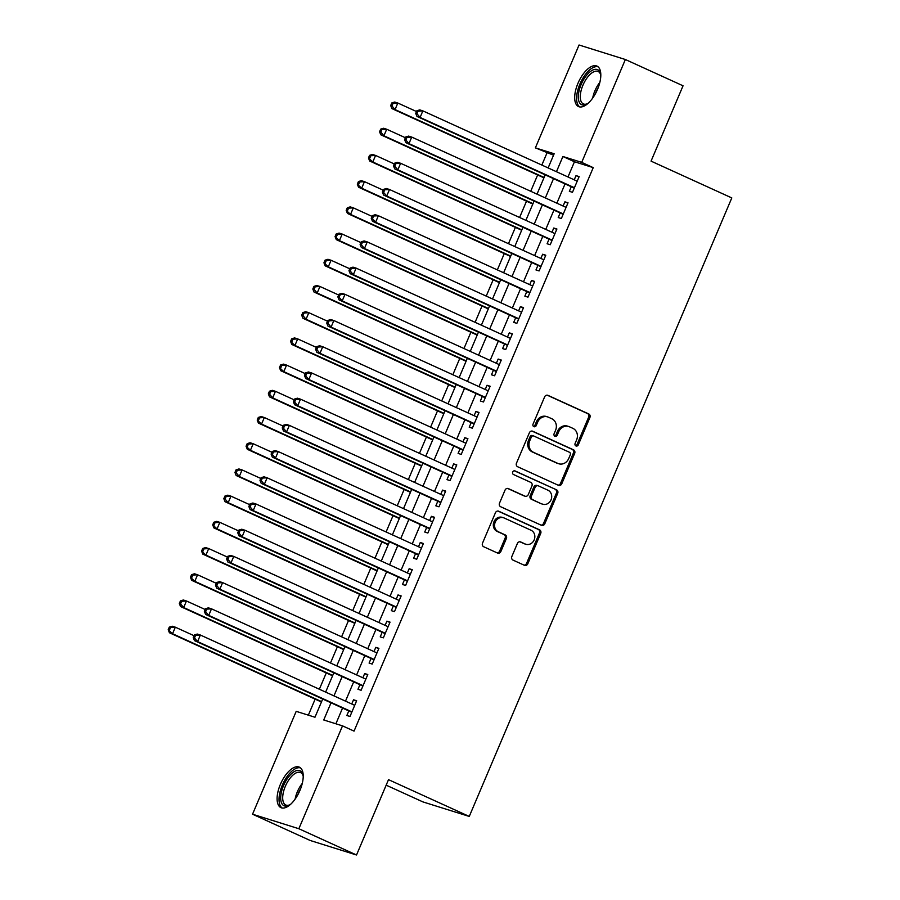 <?xml version="1.0" encoding="UTF-8"?>
<svg xmlns="http://www.w3.org/2000/svg" width="900" height="900" viewBox="0 0 900 900"><rect width="100%" height="100%" fill="white"/><g stroke="black" fill="none" stroke-linecap="round" stroke-linejoin="round"><path stroke-width="1.35" d="M575.944 445.939A1.958 1.744 107.4 0 0 578.295 444.859L589.894 417.521A2.801 2.486 107.4 0 0 588.724 413.921L547.965 395.359A2.801 2.486 107.4 0 0 544.613 396.9L533.002 424.226A1.958 1.744 107.4 0 0 536.175 425.678L537.683 422.134A8.955 7.954 107.4 0 1 547.605 416.891A8.955 7.954 107.4 0 1 548.415 417.206L551.812 418.748A8.955 7.954 107.4 0 1 555.57 430.29L554.062 433.822A1.958 1.744 107.4 0 0 557.235 435.262L558.731 431.73A8.955 7.954 107.4 0 1 568.665 426.488A8.955 7.954 107.4 0 1 569.475 426.803L572.873 428.344A8.955 7.954 107.4 0 1 576.63 439.875L575.123 443.419A1.958 1.744 107.4 0 0 575.944 445.939M575.539 445.669A1.958 1.744 107.4 0 0 577.046 444.465L588.645 417.139A2.801 2.486 107.4 0 0 587.475 413.527L547.144 395.156M533.419 426.488A1.958 1.744 107.4 0 0 534.926 425.284L536.423 421.74L537.683 422.134M554.479 436.084A1.958 1.744 107.4 0 0 555.986 434.869L557.483 431.336L558.731 431.73M280.395 784.339A22.241 10.17 114.5 0 1 299.374 767.16A22.241 10.17 114.5 0 1 299.925 790.459A22.241 10.17 114.5 0 1 280.935 807.637A22.241 10.17 114.5 0 1 280.395 784.339M577.98 83.272A22.241 10.17 114.5 0 1 596.959 66.094A22.241 10.17 114.5 0 1 597.51 89.392A22.241 10.17 114.5 0 1 578.52 106.56A22.241 10.17 114.5 0 1 577.98 83.272M511.853 556.504A2.801 2.486 107.4 0 0 513.023 560.104L524.464 565.312A2.801 2.486 107.4 0 0 527.816 563.771L540.709 533.419A2.801 2.486 107.4 0 0 539.528 529.819L498.769 511.245A2.801 2.486 107.4 0 0 495.416 512.786L482.524 543.139A2.801 2.486 107.4 0 0 483.705 546.75L497.52 553.039A2.801 2.486 107.4 0 0 500.873 551.498L506.385 538.504A2.801 2.486 107.4 0 0 505.215 534.904L498.364 531.788A7.481 6.649 107.4 0 1 495.079 522.529A7.481 6.649 107.4 0 1 503.527 517.759A7.481 6.649 107.4 0 1 504.202 518.017L531.034 530.246A7.481 6.649 107.4 0 1 534.33 539.505A7.481 6.649 107.4 0 1 525.881 544.264A7.481 6.649 107.4 0 1 525.195 544.005L520.729 541.969A2.801 2.486 107.4 0 0 517.365 543.51L511.853 556.504M553.545 155.194L535.376 147.87L579.049 45L625.365 59.512L683.044 85.793L651.06 161.134L731.801 197.921L469.26 816.435L388.507 779.648L356.524 855L298.856 828.731L252.54 814.207L296.201 711.349L314.978 717.232L322.706 699.019M625.365 59.512L581.704 162.382L562.916 156.499L556.459 171.72M331.02 702.81L323.741 719.977L342.517 725.861L354.049 731.115L593.235 167.636L581.704 162.382M342.517 725.861L298.856 828.731M558.428 485.314A2.801 2.486 107.4 0 0 561.78 483.772L574.661 453.409A2.801 2.486 107.4 0 0 573.491 449.809L532.733 431.246A2.801 2.486 107.4 0 0 529.38 432.787L516.488 463.14A2.801 2.486 107.4 0 0 517.658 466.74L558.428 485.314M557.685 493.414L544.804 523.766A2.801 2.486 107.4 0 1 541.44 525.308L500.681 506.745A2.801 2.486 107.4 0 1 499.511 503.145L505.024 490.151A2.801 2.486 107.4 0 1 508.376 488.61L524.914 496.136A2.801 2.486 107.4 0 0 528.266 494.595L531.923 485.978A2.801 2.486 107.4 0 0 530.752 482.377L513.54 474.536A1.958 1.744 107.4 0 1 515.07 470.936L556.515 489.814A2.801 2.486 107.4 0 1 557.685 493.414L556.436 493.02L543.544 523.384L544.804 523.766M571.298 186.75L569.351 191.329L572.479 192.308L579.15 176.591L576.023 175.612L574.234 179.82M560.171 212.951L558.225 217.541L561.352 218.52L568.024 202.792L564.896 201.814L563.108 206.032M549.045 239.164L547.099 243.754L550.226 244.732L556.909 229.005L553.77 228.026L551.981 232.234M537.919 265.365L535.972 269.955L539.1 270.934L545.783 255.218L542.644 254.227L540.855 258.446M526.793 291.577L524.846 296.168L527.974 297.146L534.656 281.419L531.529 280.44L529.74 284.659M515.666 317.79L513.72 322.369L516.859 323.359L523.53 307.631L520.403 306.652L518.614 310.86M504.551 343.991L502.605 348.581L505.733 349.56L512.404 333.832L509.276 332.854L507.488 337.072M493.425 370.204L491.479 374.794L494.606 375.772L501.277 360.045L498.15 359.066L496.361 363.274M482.299 396.416L480.353 400.995L483.48 401.974L490.151 386.257L487.024 385.267L485.235 389.486M471.173 422.618L469.226 427.207L472.354 428.186L479.025 412.459L475.897 411.48L474.109 415.699M460.046 448.83L458.1 453.409L461.228 454.399L467.91 438.671L464.771 437.692L462.983 441.9M448.92 475.031L446.974 479.621L450.101 480.6L456.784 464.884L453.656 463.894L451.868 468.113M437.794 501.244L435.848 505.834L438.986 506.812L445.657 491.085L442.53 490.106L440.741 494.314M426.679 527.456L424.733 532.035L427.86 533.025L434.531 517.298L431.404 516.319L429.615 520.526M415.553 553.658L413.606 558.248L416.734 559.226L423.405 543.499L420.277 542.52L418.489 546.739M404.426 579.87L402.48 584.46L405.608 585.439L412.279 569.711L409.151 568.733L407.363 572.94M393.3 606.071L391.354 610.661L394.481 611.64L401.152 595.924L398.025 594.934L396.236 599.153M382.174 632.284L380.228 636.874L383.355 637.852L390.037 622.125L386.899 621.146L385.11 625.365M371.048 658.496L369.101 663.075L372.229 664.065L378.911 648.337L375.784 647.359L373.995 651.566M359.921 684.697L357.975 689.288L361.114 690.266L367.785 674.539L364.657 673.56L362.869 677.779M593.235 167.636L574.459 161.752L567.99 176.974M565.054 183.904L556.875 203.186M553.928 210.116L545.749 229.399M542.801 236.317L534.623 255.6M531.686 262.53L523.496 281.812M520.56 288.731L512.37 308.014M509.434 314.944L501.244 334.226M498.308 341.156L490.118 360.439M487.181 367.358L478.991 386.64M476.055 393.57L467.876 412.853M464.929 419.771L456.75 439.065M453.803 445.984L445.624 465.266M442.688 472.196L434.498 491.479M431.561 498.397L423.371 517.68M420.435 524.61L412.245 543.892M409.309 550.822L401.119 570.105M398.183 577.024L390.004 596.306M387.056 603.236L378.877 622.519M375.93 629.438L367.751 648.731M364.815 655.65L356.625 674.933M353.689 681.863L345.499 701.145M342.562 708.064L335.891 723.78M348.806 710.91L346.849 715.5L349.988 716.479L356.659 700.751L353.531 699.773L351.743 703.98M546.919 153.124L541.845 165.071M537.637 174.971L530.719 191.273M526.511 201.184L519.592 217.485M515.385 227.385L508.466 243.686M504.27 253.597L497.351 269.899M493.144 279.81L486.225 296.111M482.017 306.011L475.099 322.312M470.891 332.224L463.973 348.525M459.765 358.425L452.846 374.738M448.639 384.637L441.72 400.939M437.512 410.85L430.594 427.151M426.397 437.051L419.468 453.353M415.271 463.264L408.353 479.565M404.145 489.476L397.226 505.777M393.019 515.678L386.1 531.979M381.892 541.89L374.974 558.191M370.766 568.091L363.848 584.393M359.64 594.304L352.721 610.605M348.525 620.516L341.595 636.817M337.399 646.717L330.48 663.019M326.272 672.93L319.354 689.231M315.146 699.131L308.351 715.151M386.168 785.171L422.933 801.911L469.26 816.435M356.524 855L310.207 840.488L252.54 814.207M548.134 167.929L554.164 153.754L535.376 147.87M325.642 692.1L333.832 672.817M336.769 665.887L344.959 646.605M347.895 639.686L356.085 620.393M359.021 613.474L367.2 594.191M370.147 587.261L378.326 567.979M381.274 561.06L389.452 541.778M392.389 534.847L400.579 515.565M403.515 508.635L411.705 489.353M414.641 482.434L422.831 463.151M425.767 456.221L433.957 436.939M436.894 430.02L445.072 410.738M448.02 403.808L456.199 384.525M459.146 377.595L467.325 358.312M470.261 351.394L478.451 332.111M481.387 325.181L489.577 305.899M492.514 298.98L500.704 279.686M503.64 272.767L511.83 253.485M514.766 246.555L522.945 227.273M525.892 220.354L534.071 201.071M537.019 194.141L545.197 174.859M553.523 178.65L545.332 197.933M542.396 204.851L534.206 224.145M531.27 231.064L523.08 250.346M520.144 257.276L511.965 276.559M509.017 283.477L500.839 302.76M497.891 309.69L489.713 328.973M486.776 335.902L478.586 355.185M475.65 362.104L467.46 381.386M464.524 388.316L456.334 407.599M453.397 414.517L445.207 433.811M442.271 440.73L434.093 460.012M431.145 466.942L422.966 486.225M420.019 493.144L411.84 512.426M408.904 519.356L400.714 538.639M397.777 545.569L389.588 564.851M386.651 571.77L378.461 591.053M375.525 597.982L367.335 617.265M364.399 624.184L356.22 643.466M353.272 650.396L345.094 669.679M342.146 676.609L333.968 695.891M574.459 161.752L562.916 156.499M576.023 175.612L578.992 176.963M564.896 201.814L567.866 203.164M553.77 228.026L556.74 229.376M542.644 254.227L545.625 255.589M531.529 280.44L534.499 281.79M520.403 306.652L523.373 308.002M509.276 332.854L512.246 334.215M498.15 359.066L501.12 360.416M487.024 385.267L489.994 386.629M475.897 411.48L478.868 412.83M464.771 437.692L467.752 439.043M453.656 463.894L456.626 465.255M442.53 490.106L445.5 491.456M431.404 516.319L434.374 517.669M420.277 542.52L423.248 543.87M409.151 568.733L412.121 570.082M398.025 594.934L400.995 596.295M386.899 621.146L389.88 622.496M375.784 647.359L378.754 648.709M364.657 673.56L367.627 674.921M353.531 699.773L356.501 701.123M568.665 426.488L567.405 426.094A8.955 7.954 107.4 0 0 557.483 431.336M547.605 416.891L546.345 416.498A8.955 7.954 107.4 0 0 536.423 421.74M557.989 485.111A2.801 2.486 107.4 0 0 560.531 483.379L573.413 453.015A2.801 2.486 107.4 0 0 572.243 449.415L531.911 431.044M570.296 454.804A1.958 1.744 107.4 0 0 569.475 452.272L533.689 435.983A1.958 1.744 107.4 0 0 531.349 437.051L529.762 440.786A8.955 7.954 107.4 0 0 533.509 452.317L557.966 463.455A8.955 7.954 107.4 0 0 558.788 463.77A8.955 7.954 107.4 0 0 568.71 458.527L570.296 454.804M532.44 435.589A1.958 1.744 107.4 0 0 530.089 436.669L531.349 437.051M558.788 463.77L557.528 463.376A8.955 7.954 107.4 0 1 556.717 463.072L532.26 451.924A8.955 7.954 107.4 0 1 528.514 440.392L530.089 436.669M541.012 525.116A2.801 2.486 107.4 0 0 543.544 523.384M507.555 488.407L523.654 495.743A2.801 2.486 107.4 0 0 524.183 495.911M514.373 470.801L556.515 489.814M542.059 503.955A7.481 6.649 107.4 0 0 542.745 504.214A7.481 6.649 107.4 0 0 551.194 499.444A7.481 6.649 107.4 0 0 547.909 490.185L538.447 485.887A2.801 2.486 107.4 0 0 535.095 487.429L531.439 496.046A2.801 2.486 107.4 0 0 532.609 499.646L540.81 503.561A7.481 6.649 107.4 0 0 541.496 503.82L542.745 504.214M537.199 485.494A2.801 2.486 107.4 0 0 533.846 487.035L535.095 487.429M540.81 503.561L531.36 499.252A2.801 2.486 107.4 0 1 530.19 495.652L533.846 487.035M556.436 493.02A2.801 2.486 107.4 0 0 555.255 489.42M525.881 544.264L524.632 543.87A7.481 6.649 107.4 0 1 523.946 543.611L519.908 541.778M503.527 517.759L502.267 517.365A7.481 6.649 107.4 0 0 493.819 522.135A7.481 6.649 107.4 0 0 497.115 531.394L498.364 531.788M497.081 552.847A2.801 2.486 107.4 0 0 499.624 551.104L505.136 538.11A2.801 2.486 107.4 0 0 503.966 534.51L497.115 531.394M524.036 565.121A2.801 2.486 107.4 0 0 526.567 563.377L539.449 533.025A2.801 2.486 107.4 0 0 538.279 529.425L497.947 511.054M416.52 111.532L397.834 103.028L395.055 109.575L391.916 108.596L543.938 177.84M391.95 105.953L393.064 103.331L391.804 102.938L390.69 105.559L391.95 105.953L395.055 109.575L544.095 177.469M391.804 102.938L394.706 102.038L397.834 103.028L393.064 103.331M391.916 108.596L390.69 105.559M416.846 110.779L415.733 113.4L416.981 113.794L418.095 111.172L416.846 110.779L419.738 109.89L422.865 110.869L577.204 181.17M418.095 111.172L422.865 110.869L420.086 117.427L416.959 116.438L573.142 187.583A2.846 2.531 107.4 0 1 573.919 188.167L574.132 188.415M574.425 187.729L420.086 117.427L416.981 113.794M415.733 113.4L416.959 116.438M588.184 103.252A19.238 8.797 114.5 0 1 586.867 104.062A19.238 8.797 114.5 0 1 581.141 84.521A19.238 8.797 114.5 0 1 592.268 70.301A19.238 8.797 114.5 0 1 600.548 74.025A19.238 8.797 114.5 0 1 600.795 75.566M600.705 74.824A17.82 8.145 -65.5 0 0 598.129 71.483A17.82 8.145 -65.5 0 0 582.919 85.241A17.82 8.145 -65.5 0 0 583.357 103.905A17.82 8.145 -65.5 0 0 587.565 103.657M598.095 66.825A22.095 10.103 -65.5 0 0 579.881 84.127A22.095 10.103 -65.5 0 0 579.825 106.942M290.599 804.319A19.238 8.797 114.5 0 1 289.721 804.881A19.238 8.797 114.5 0 1 289.282 805.129A19.238 8.797 114.5 0 1 280.98 794.452A19.238 8.797 114.5 0 1 294.277 771.592A19.238 8.797 114.5 0 1 302.963 775.102A19.238 8.797 114.5 0 1 303.21 776.633M303.12 775.89A17.82 8.145 -65.5 0 0 300.544 772.549A17.82 8.145 -65.5 0 0 295.267 773.347A17.82 8.145 -65.5 0 0 283.939 790.166A17.82 8.145 -65.5 0 0 285.773 804.982A17.82 8.145 -65.5 0 0 289.98 804.735M300.51 767.891A22.095 10.103 -65.5 0 0 294.615 769.129A22.095 10.103 -65.5 0 0 280.789 789.278A22.095 10.103 -65.5 0 0 282.24 808.009M405.394 137.745L386.707 129.229L383.929 135.787L380.79 134.797L532.811 204.053M380.824 132.154L381.938 129.532L380.678 129.139L379.564 131.76L380.824 132.154L383.929 135.787L532.969 203.67M380.678 129.139L383.58 128.25L386.707 129.229L381.938 129.532M380.79 134.797L379.564 131.76M394.279 163.958L375.581 155.441L372.803 161.989L369.675 161.01L521.685 230.254M369.697 158.366L370.811 155.745L369.562 155.351L368.449 157.972L372.803 161.989L521.842 229.882M369.562 155.351L372.454 154.463L375.581 155.441L370.811 155.745M369.675 161.01L368.449 157.972M383.152 190.159L364.455 181.643L361.676 188.201L358.549 187.222L510.559 256.466M358.571 184.579L359.685 181.958L358.436 181.564L357.322 184.185L361.676 188.201L510.716 256.095M358.436 181.564L361.327 180.664L364.455 181.643L359.685 181.958M358.549 187.222L357.322 184.185M372.026 216.371L353.329 207.855L350.55 214.403L347.423 213.424L499.433 282.668M347.445 210.78L348.559 208.159L347.31 207.765L346.196 210.386L350.55 214.403L499.59 282.296M347.31 207.765L350.201 206.876L353.329 207.855L348.559 208.159M347.423 213.424L346.196 210.386M405.72 136.991L404.606 139.612L405.855 140.006L406.969 137.385L405.72 136.991L408.611 136.102L411.739 137.081L566.077 207.382M406.969 137.385L411.739 137.081L408.96 143.629L405.832 142.65L562.016 213.795A2.846 2.531 107.4 0 1 562.793 214.38L563.006 214.616M563.299 213.93L408.96 143.629L405.855 140.006M404.606 139.612L405.832 142.65M394.594 163.204L393.48 165.825L394.729 166.208L395.843 163.586L394.594 163.204L397.485 162.304L400.624 163.282L554.951 233.595M395.843 163.586L400.624 163.282L397.834 169.841L394.706 168.862L550.89 240.007A2.846 2.531 107.4 0 1 551.678 240.581L551.88 240.829M552.173 240.143L397.834 169.841L394.729 166.208M393.48 165.825L394.706 168.862M383.468 189.405L382.354 192.026L383.614 192.42L384.716 189.799L383.468 189.405L386.37 188.516L389.498 189.495L543.836 259.796M384.716 189.799L389.498 189.495L386.707 196.042L383.58 195.064L539.764 266.209A2.846 2.531 107.4 0 1 540.551 266.794L540.765 267.03M541.046 266.355L386.707 196.042L383.614 192.42M382.354 192.026L383.58 195.064M372.341 215.618L371.228 218.239L372.488 218.632L373.601 216.011L372.341 215.618L375.244 214.718L378.371 215.708L532.71 286.009M373.601 216.011L378.371 215.708L375.593 222.255L372.454 221.276L528.637 292.421A2.846 2.531 107.4 0 1 529.425 293.006L529.639 293.243M529.931 292.556L375.593 222.255L372.488 218.632M371.228 218.239L372.454 221.276M360.9 242.584L342.202 234.067L339.424 240.615L336.296 239.636L488.306 308.88M336.319 236.993L337.433 234.371L336.184 233.977L335.07 236.599L339.424 240.615L488.464 308.509M336.184 233.977L339.075 233.078L342.202 234.067L337.433 234.371M336.296 239.636L335.07 236.599M361.215 241.819L360.113 244.44L361.361 244.834L362.475 242.213L361.215 241.819L364.118 240.93L367.245 241.909L521.584 312.21M362.475 242.213L367.245 241.909L364.466 248.468L361.339 247.477L517.523 318.623A2.846 2.531 107.4 0 1 518.299 319.207L518.512 319.455M518.805 318.769L364.466 248.468L361.361 244.834M360.113 244.44L361.339 247.477M349.774 268.785L331.088 260.269L328.298 266.827L325.17 265.838L477.191 335.093M325.192 263.194L326.306 260.572L325.058 260.19L323.944 262.8L328.298 266.827L477.349 334.721M325.058 260.19L327.949 259.29L331.088 260.269L326.306 260.572M325.17 265.838L323.944 262.8M350.1 268.031L348.986 270.653L350.235 271.046L351.349 268.425L350.1 268.031L352.991 267.142L356.119 268.121L510.457 338.423M351.349 268.425L356.119 268.121L353.34 274.669L350.213 273.69L506.396 344.835A2.846 2.531 107.4 0 1 507.173 345.42L507.386 345.656M507.679 344.981L353.34 274.669L350.235 271.046M348.986 270.653L350.213 273.69M338.647 294.998L319.961 286.481L317.171 293.029L314.044 292.05L466.065 361.294M314.077 289.406L315.18 286.785L313.931 286.391L312.817 289.012L314.077 289.406L317.171 293.029L466.223 360.923M313.931 286.391L316.822 285.502L319.961 286.481L315.18 286.785M314.044 292.05L312.817 289.012M338.974 294.244L337.86 296.865L339.109 297.259L340.223 294.637L338.974 294.244L341.865 293.344L344.993 294.322L499.331 364.635M340.223 294.637L344.993 294.322L342.214 300.881L339.086 299.902L495.27 371.048A2.846 2.531 107.4 0 1 496.046 371.621L496.26 371.869M496.553 371.183L342.214 300.881L339.109 297.259M337.86 296.865L339.086 299.902M327.521 321.199L308.835 312.694L306.056 319.241L302.918 318.262L454.939 387.506M302.951 315.619L304.065 312.998L302.805 312.604L301.691 315.225L302.951 315.619L306.056 319.241L455.096 387.135M302.805 312.604L305.707 311.704L308.835 312.694L304.065 312.998M302.918 318.262L301.691 315.225M327.848 320.445L326.734 323.066L327.983 323.46L329.096 320.839L327.848 320.445L330.739 319.556L333.866 320.535L488.205 390.836M329.096 320.839L333.866 320.535L331.088 327.082L327.96 326.104L484.144 397.249A2.846 2.531 107.4 0 1 484.92 397.834L485.134 398.07M485.426 397.395L331.088 327.082L327.983 323.46M326.734 323.066L327.96 326.104M316.406 347.411L297.709 338.895L294.93 345.454L291.803 344.464L443.812 413.719M291.825 341.82L292.939 339.199L291.679 338.805L290.576 341.426L294.93 345.454L443.97 413.336M291.679 338.805L294.581 337.916L297.709 338.895L292.939 339.199M291.803 344.464L290.576 341.426M316.721 346.657L315.608 349.279L316.856 349.673L317.97 347.051L316.721 346.657L319.613 345.757L322.751 346.748L477.079 417.049M317.97 347.051L322.751 346.748L319.961 353.295L316.834 352.316L473.017 423.461A2.846 2.531 107.4 0 1 473.794 424.046L474.007 424.282M474.3 423.596L319.961 353.295L316.856 349.673M315.608 349.279L316.834 352.316M305.28 373.624L286.582 365.108L283.804 371.655L280.676 370.676L432.686 439.92M280.699 368.032L281.812 365.411L280.564 365.017L279.45 367.639L283.804 371.655L432.844 439.549M280.564 365.017L283.455 364.129L286.582 365.108L281.812 365.411M280.676 370.676L279.45 367.639M305.595 372.87L304.481 375.48L305.741 375.874L306.844 373.252L305.595 372.87L308.486 371.97L311.625 372.949L465.964 443.261M306.844 373.252L311.625 372.949L308.835 379.507L305.707 378.517L461.891 449.674A2.846 2.531 107.4 0 1 462.679 450.248L462.892 450.495M463.174 449.809L308.835 379.507L305.741 375.874M304.481 375.48L305.707 378.517M294.154 399.825L275.456 391.309L272.678 397.868L269.55 396.889L421.56 466.132M269.572 394.234L270.686 391.613L269.438 391.23L268.324 393.851L269.572 394.234L272.678 397.868L421.718 465.761M269.438 391.23L272.329 390.33L275.456 391.309L270.686 391.613M269.55 396.889L268.324 393.851M294.469 399.071L293.355 401.692L294.615 402.086L295.729 399.465L294.469 399.071L297.371 398.183L300.499 399.161L454.838 469.463M295.729 399.465L300.499 399.161L297.72 405.709L294.581 404.73L450.765 475.875A2.846 2.531 107.4 0 1 451.553 476.46L451.766 476.696M452.048 476.021L297.72 405.709L294.615 402.086M293.355 401.692L294.581 404.73M283.028 426.037L264.33 417.521L261.551 424.069L258.424 423.09L410.434 492.334M258.446 420.446L259.56 417.825L258.311 417.431L257.197 420.053L261.551 424.069L410.591 491.963M258.311 417.431L261.202 416.543L264.33 417.521L259.56 417.825M258.424 423.09L257.197 420.053M283.343 425.284L282.24 427.905L283.489 428.299L284.602 425.678L283.343 425.284L286.245 424.384L289.373 425.374L443.711 495.675M284.602 425.678L289.373 425.374L286.594 431.921L283.466 430.942L439.639 502.088A2.846 2.531 107.4 0 1 440.426 502.661L440.64 502.909M440.933 502.223L286.594 431.921L283.489 428.299M282.24 427.905L283.466 430.942M272.227 451.485L271.114 454.106L272.363 454.5L273.476 451.879L272.227 451.485L275.119 450.596L278.246 451.575L432.585 521.876M273.476 451.879L278.246 451.575L275.468 458.134L272.34 457.144L428.524 528.289A2.846 2.531 107.4 0 1 429.3 528.874L429.514 529.121M429.806 528.435L275.468 458.134L272.363 454.5M271.114 454.106L272.34 457.144M261.101 477.697L259.988 480.319L261.236 480.713L262.35 478.091L261.101 477.697L263.993 476.809L267.12 477.787L421.459 548.089M262.35 478.091L267.12 477.787L264.341 484.335L261.214 483.356L417.397 554.501A2.846 2.531 107.4 0 1 418.174 555.086L418.387 555.322M418.68 554.636L264.341 484.335L261.236 480.713M259.988 480.319L261.214 483.356M271.901 452.239L253.204 443.734L250.425 450.281L247.297 449.303L399.308 518.546M247.32 446.659L248.434 444.037L247.185 443.644L246.071 446.265L250.425 450.281L399.476 518.175M247.185 443.644L250.076 442.744L253.204 443.734L248.434 444.037M247.297 449.303L246.071 446.265M260.775 478.451L242.089 469.935L239.299 476.494L236.171 475.504L388.192 544.759M236.205 472.86L237.308 470.239L236.059 469.845L234.945 472.466L236.205 472.86L239.299 476.494L388.35 544.387M236.059 469.845L238.95 468.956L242.089 469.935L237.308 470.239M236.171 475.504L234.945 472.466M249.649 504.664L230.963 496.147L228.184 502.695L225.045 501.716L377.066 570.96M225.079 499.072L226.192 496.451L224.933 496.058L223.819 498.679L225.079 499.072L228.184 502.695L377.224 570.589M224.933 496.058L227.835 495.169L230.963 496.147L226.192 496.451M225.045 501.716L223.819 498.679M249.975 503.91L248.861 506.531L250.11 506.914L251.224 504.293L249.975 503.91L252.866 503.01L255.994 503.989L410.332 574.301M251.224 504.293L255.994 503.989L253.215 510.548L250.088 509.569L406.271 580.714A2.846 2.531 107.4 0 1 407.048 581.288L407.261 581.535M407.554 580.849L253.215 510.548L250.11 506.914M248.861 506.531L250.088 509.569M238.534 530.865L219.836 522.349L217.058 528.908L213.919 527.929L365.94 597.173M213.953 525.285L215.066 522.664L213.806 522.27L212.704 524.891L217.058 528.908L366.098 596.801M213.806 522.27L216.709 521.37L219.836 522.349L215.066 522.664M213.919 527.929L212.704 524.891M238.849 530.111L237.735 532.733L238.984 533.126L240.097 530.505L238.849 530.111L241.74 529.222L244.868 530.201L399.206 600.502M240.097 530.505L244.868 530.201L242.089 536.749L238.961 535.77L395.145 606.915A2.846 2.531 107.4 0 1 395.921 607.5L396.135 607.736M396.428 607.061L242.089 536.749L238.984 533.126M237.735 532.733L238.961 535.77M227.407 557.077L208.71 548.561L205.931 555.109L202.804 554.13L354.814 623.374M202.826 551.486L203.94 548.865L202.691 548.471L201.578 551.092L205.931 555.109L354.971 623.002M202.691 548.471L205.583 547.582L208.71 548.561L203.94 548.865M202.804 554.13L201.578 551.092M227.722 556.324L226.609 558.945L227.869 559.339L228.971 556.717L227.722 556.324L230.614 555.424L233.752 556.414L388.091 626.715M228.971 556.717L233.752 556.414L230.963 562.961L227.835 561.983L384.019 633.127A2.846 2.531 107.4 0 1 384.806 633.712L385.02 633.949M385.301 633.262L230.963 562.961L227.869 559.339M226.609 558.945L227.835 561.983M216.281 583.29L197.584 574.774L194.805 581.321L191.678 580.342L343.688 649.586M191.7 577.699L192.814 575.077L191.565 574.684L190.451 577.305L194.805 581.321L343.845 649.215M191.565 574.684L194.456 573.784L197.584 574.774L192.814 575.077M191.678 580.342L190.451 577.305M216.596 582.525L215.482 585.146L216.743 585.54L217.856 582.919L216.596 582.525L219.499 581.636L222.626 582.615L376.965 652.928M217.856 582.919L222.626 582.615L219.847 589.174L216.709 588.184L372.892 659.329A2.846 2.531 107.4 0 1 373.68 659.914L373.894 660.161M374.175 659.475L219.847 589.174L216.743 585.54M215.482 585.146L216.709 588.184M205.155 609.491L186.458 600.975L183.679 607.534L180.551 606.555L332.561 675.799M180.574 603.9L181.688 601.279L180.439 600.896L179.325 603.518L180.574 603.9L183.679 607.534L332.719 675.428M180.439 600.896L183.33 599.996L186.458 600.975L181.688 601.279M180.551 606.555L179.325 603.518M205.47 608.738L204.368 611.359L205.616 611.752L206.73 609.131L205.47 608.738L208.373 607.849L211.5 608.827L365.839 679.129M206.73 609.131L211.5 608.827L208.721 615.375L205.583 614.396L361.766 685.541A2.846 2.531 107.4 0 1 362.554 686.126L362.767 686.363M363.06 685.688L208.721 615.375L205.616 611.752M204.368 611.359L205.583 614.396M194.029 635.704L175.331 627.188L172.553 633.735L169.425 632.756L321.435 702M169.447 630.113L170.561 627.491L169.312 627.097L168.199 629.719L172.553 633.735L321.593 701.629M169.312 627.097L172.204 626.209L175.331 627.188L170.561 627.491M169.425 632.756L168.199 629.719M194.355 634.95L193.241 637.571L194.49 637.965L195.604 635.344L194.355 634.95L197.246 634.05L200.374 635.029L354.713 705.341M195.604 635.344L200.374 635.029L197.595 641.587L194.468 640.609L350.651 711.754A2.846 2.531 107.4 0 1 351.428 712.327L351.641 712.575M351.934 711.889L197.595 641.587L194.49 637.965M193.241 637.571L194.468 640.609M577.046 444.465L578.295 444.859M534.926 425.284L536.175 425.678M555.986 434.869L557.235 435.262M587.475 413.527L588.724 413.921M588.645 417.139L589.894 417.521M572.243 449.415L573.491 449.809M573.413 453.015L574.661 453.409M560.531 483.379L561.78 483.772M528.514 440.392L529.762 440.786M532.26 451.924L533.509 452.317M556.717 463.072L557.966 463.455M523.654 495.743L524.914 496.136M530.19 495.652L531.439 496.046M531.36 499.252L532.609 499.646M523.946 543.611L525.195 544.005M503.966 534.51L505.215 534.904M505.136 538.11L506.385 538.504M499.624 551.104L500.873 551.498M538.279 529.425L539.528 529.819M539.449 533.025L540.709 533.419M526.567 563.377L527.816 563.771M574.324 187.954L573.142 187.583M592.695 98.066A17.82 8.145 114.5 0 1 594.934 90.72A17.82 8.145 114.5 0 1 599.85 82.361M598.342 87.278A17.235 7.886 -65.5 0 0 596.34 91.316A17.235 7.886 -65.5 0 0 595.418 93.701M295.11 799.144A17.82 8.145 114.5 0 1 302.265 783.428M300.757 788.355A17.235 7.886 -65.5 0 0 297.832 794.768M563.197 214.166L562.016 213.795M552.082 240.379L550.89 240.007M540.956 266.58L539.764 266.209M529.83 292.793L528.637 292.421M518.704 318.994L517.523 318.623M507.577 345.206L506.396 344.835M496.451 371.419L495.27 371.048M485.325 397.62L484.144 397.249M474.199 423.832L473.017 423.461M463.084 450.045L461.891 449.674M451.957 476.246L450.765 475.875M440.831 502.459L439.639 502.088M429.705 528.66L428.524 528.289M418.579 554.873L417.397 554.501M407.452 581.085L406.271 580.714M396.326 607.286L395.145 606.915M385.211 633.499L384.019 633.127M374.085 659.7L372.892 659.329M362.959 685.913L361.766 685.541M351.832 712.125L350.651 711.754M532.26 435.521L533.52 435.904M523.913 495.844L525.161 496.238M536.94 485.392L538.2 485.786"/></g></svg>
